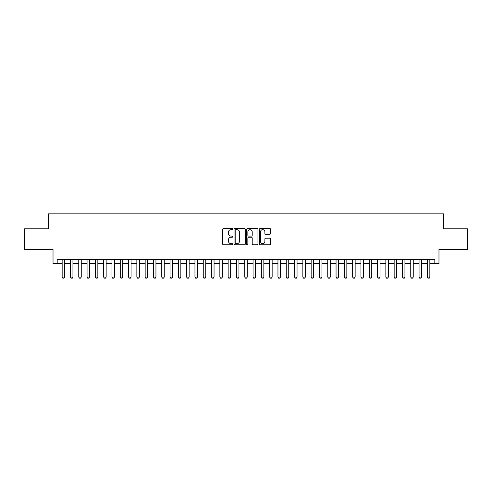 <?xml version="1.0" encoding="UTF-8"?>
<svg xmlns="http://www.w3.org/2000/svg" width="492" height="492" viewBox="0 0 492 492"><rect width="100%" height="100%" fill="white"/><g stroke="black" fill="none" stroke-linecap="round" stroke-linejoin="round"><path stroke-width="0.74" d="M232.722 229.088A0.572 0.572 0 0 0 232.15 228.516L223.497 228.516A0.812 0.812 0 0 0 222.679 229.327L222.679 243.995A0.812 0.812 0 0 0 223.497 244.807L232.15 244.807A0.572 0.572 0 0 0 232.722 244.241A0.572 0.572 0 0 0 232.15 243.669L231.031 243.669A2.608 2.608 0 0 1 228.423 241.062L228.423 239.838A2.608 2.608 0 0 1 231.031 237.23L232.15 237.23A0.572 0.572 0 0 0 232.722 236.664A0.572 0.572 0 0 0 232.15 236.092L231.031 236.092A2.608 2.608 0 0 1 228.423 233.485L228.423 232.261A2.608 2.608 0 0 1 231.031 229.653L232.15 229.653A0.572 0.572 0 0 0 232.722 229.088M269.807 234.26A0.812 0.812 0 0 0 270.625 233.442L270.625 229.327A0.812 0.812 0 0 0 269.807 228.516L260.194 228.516A0.812 0.812 0 0 0 259.382 229.327L259.382 243.995A0.812 0.812 0 0 0 260.194 244.807L269.807 244.807A0.812 0.812 0 0 0 270.625 243.995L270.625 239.026A0.812 0.812 0 0 0 269.807 238.208L265.692 238.208A0.812 0.812 0 0 0 264.88 239.026L264.88 241.492A2.177 2.177 0 0 1 262.703 243.669A2.177 2.177 0 0 1 260.52 241.492L260.52 231.837A2.177 2.177 0 0 1 262.703 229.653A2.177 2.177 0 0 1 264.88 231.837L264.88 233.442A0.812 0.812 0 0 0 265.692 234.26L269.807 234.26M57.177 263.638L57.177 259.487L434.823 259.487L434.823 263.638L438.975 263.638L438.975 249.53L467.4 249.53L467.4 228.78L443.538 228.78L443.538 213.835L48.462 213.835L48.462 228.78L24.6 228.78L24.6 249.53L53.025 249.53L53.025 263.638L62.158 263.638M245.287 229.327A0.812 0.812 0 0 0 244.475 228.516L234.856 228.516A0.812 0.812 0 0 0 234.044 229.327L234.044 243.995A0.812 0.812 0 0 0 234.856 244.807L244.475 244.807A0.812 0.812 0 0 0 245.287 243.995L245.287 229.327M247.525 228.516L257.144 228.516A0.812 0.812 0 0 1 257.956 229.327L257.956 243.995A0.812 0.812 0 0 1 257.144 244.807L253.029 244.807A0.812 0.812 0 0 1 252.212 243.995L252.212 238.048A0.812 0.812 0 0 0 251.4 237.23L248.669 237.23A0.812 0.812 0 0 0 247.851 238.048L247.851 244.241A0.572 0.572 0 0 1 247.285 244.807A0.572 0.572 0 0 1 246.713 244.241L246.713 229.327A0.812 0.812 0 0 1 247.525 228.516M64.649 263.638L70.454 263.638M72.945 263.638L78.757 263.638M81.248 263.638L87.059 263.638M89.544 263.638L95.356 263.638M97.846 263.638L103.658 263.638M106.149 263.638L111.955 263.638M114.445 263.638L120.257 263.638M122.748 263.638L128.553 263.638M131.044 263.638L136.856 263.638M139.347 263.638L145.158 263.638M147.643 263.638L153.455 263.638M155.946 263.638L161.757 263.638M164.248 263.638L170.054 263.638M172.544 263.638L178.356 263.638M180.847 263.638L186.659 263.638M189.143 263.638L194.955 263.638M197.446 263.638L203.257 263.638M205.748 263.638L211.554 263.638M214.045 263.638L219.856 263.638M222.347 263.638L228.153 263.638M230.643 263.638L236.455 263.638M238.946 263.638L244.758 263.638M247.242 263.638L253.054 263.638M255.545 263.638L261.357 263.638M263.847 263.638L269.653 263.638M272.144 263.638L277.955 263.638M280.446 263.638L286.252 263.638M288.743 263.638L294.554 263.638M297.045 263.638L302.857 263.638M305.341 263.638L311.153 263.638M313.644 263.638L319.456 263.638M321.946 263.638L327.752 263.638M330.243 263.638L336.054 263.638M338.545 263.638L344.357 263.638M346.842 263.638L352.653 263.638M355.144 263.638L360.956 263.638M363.447 263.638L369.252 263.638M371.743 263.638L377.555 263.638M380.045 263.638L385.851 263.638M388.342 263.638L394.154 263.638M396.644 263.638L402.456 263.638M404.941 263.638L410.752 263.638M413.243 263.638L419.055 263.638M421.546 263.638L427.351 263.638M429.842 263.638L434.823 263.638M235.754 229.653A0.572 0.572 0 0 0 235.182 230.225L235.182 243.097A0.572 0.572 0 0 0 235.754 243.669L236.935 243.669A2.608 2.608 0 0 0 239.542 241.062L239.542 232.261A2.608 2.608 0 0 0 236.935 229.653L235.754 229.653M252.212 231.873A2.177 2.177 0 0 0 250.034 229.696A2.177 2.177 0 0 0 247.851 231.873L247.851 235.281A0.812 0.812 0 0 0 248.669 236.092L251.4 236.092A0.812 0.812 0 0 0 252.212 235.281L252.212 231.873M64.649 259.487L64.649 277.082L64.021 278.164L62.779 278.164L62.158 277.082L62.158 259.487M62.158 277.082L64.649 277.082M72.945 259.487L72.945 277.082L72.324 278.164L71.082 278.164L70.454 277.082L70.454 259.487M70.454 277.082L72.945 277.082M81.248 259.487L81.248 277.082L80.626 278.164L79.378 278.164L78.757 277.082L78.757 259.487M78.757 277.082L81.248 277.082M89.544 259.487L89.544 277.082L88.923 278.164L87.681 278.164L87.059 277.082L87.059 259.487M87.059 277.082L89.544 277.082M97.846 259.487L97.846 277.082L97.225 278.164L95.977 278.164L95.356 277.082L95.356 259.487M95.356 277.082L97.846 277.082M106.149 259.487L106.149 277.082L105.522 278.164L104.279 278.164L103.658 277.082L103.658 259.487M103.658 277.082L106.149 277.082M114.445 259.487L114.445 277.082L113.824 278.164L112.582 278.164L111.955 277.082L111.955 259.487M111.955 277.082L114.445 277.082M122.748 259.487L122.748 277.082L122.127 278.164L120.878 278.164L120.257 277.082L120.257 259.487M120.257 277.082L122.748 277.082M131.044 259.487L131.044 277.082L130.423 278.164L129.181 278.164L128.553 277.082L128.553 259.487M128.553 277.082L131.044 277.082M139.347 259.487L139.347 277.082L138.726 278.164L137.477 278.164L136.856 277.082L136.856 259.487M136.856 277.082L139.347 277.082M147.643 259.487L147.643 277.082L147.022 278.164L145.78 278.164L145.158 277.082L145.158 259.487M145.158 277.082L147.643 277.082M155.946 259.487L155.946 277.082L155.324 278.164L154.076 278.164L153.455 277.082L153.455 259.487M153.455 277.082L155.946 277.082M164.248 259.487L164.248 277.082L163.621 278.164L162.378 278.164L161.757 277.082L161.757 259.487M161.757 277.082L164.248 277.082M172.544 259.487L172.544 277.082L171.923 278.164L170.681 278.164L170.054 277.082L170.054 259.487M170.054 277.082L172.544 277.082M180.847 259.487L180.847 277.082L180.226 278.164L178.977 278.164L178.356 277.082L178.356 259.487M178.356 277.082L180.847 277.082M189.143 259.487L189.143 277.082L188.522 278.164L187.28 278.164L186.659 277.082L186.659 259.487M186.659 277.082L189.143 277.082M197.446 259.487L197.446 277.082L196.825 278.164L195.576 278.164L194.955 277.082L194.955 259.487M194.955 277.082L197.446 277.082M205.748 259.487L205.748 277.082L205.121 278.164L203.879 278.164L203.257 277.082L203.257 259.487M203.257 277.082L205.748 277.082M214.045 259.487L214.045 277.082L213.423 278.164L212.175 278.164L211.554 277.082L211.554 259.487M211.554 277.082L214.045 277.082M222.347 259.487L222.347 277.082L221.72 278.164L220.477 278.164L219.856 277.082L219.856 259.487M219.856 277.082L222.347 277.082M230.643 259.487L230.643 277.082L230.022 278.164L228.78 278.164L228.153 277.082L228.153 259.487M228.153 277.082L230.643 277.082M238.946 259.487L238.946 277.082L238.325 278.164L237.076 278.164L236.455 277.082L236.455 259.487M236.455 277.082L238.946 277.082M247.242 259.487L247.242 277.082L246.621 278.164L245.379 278.164L244.758 277.082L244.758 259.487M244.758 277.082L247.242 277.082M255.545 259.487L255.545 277.082L254.924 278.164L253.675 278.164L253.054 277.082L253.054 259.487M253.054 277.082L255.545 277.082M263.847 259.487L263.847 277.082L263.22 278.164L261.978 278.164L261.357 277.082L261.357 259.487M261.357 277.082L263.847 277.082M272.144 259.487L272.144 277.082L271.522 278.164L270.28 278.164L269.653 277.082L269.653 259.487M269.653 277.082L272.144 277.082M280.446 259.487L280.446 277.082L279.825 278.164L278.577 278.164L277.955 277.082L277.955 259.487M277.955 277.082L280.446 277.082M288.743 259.487L288.743 277.082L288.121 278.164L286.879 278.164L286.252 277.082L286.252 259.487M286.252 277.082L288.743 277.082M297.045 259.487L297.045 277.082L296.424 278.164L295.175 278.164L294.554 277.082L294.554 259.487M294.554 277.082L297.045 277.082M305.341 259.487L305.341 277.082L304.72 278.164L303.478 278.164L302.857 277.082L302.857 259.487M302.857 277.082L305.341 277.082M313.644 259.487L313.644 277.082L313.023 278.164L311.774 278.164L311.153 277.082L311.153 259.487M311.153 277.082L313.644 277.082M321.946 259.487L321.946 277.082L321.319 278.164L320.077 278.164L319.456 277.082L319.456 259.487M319.456 277.082L321.946 277.082M330.243 259.487L330.243 277.082L329.622 278.164L328.379 278.164L327.752 277.082L327.752 259.487M327.752 277.082L330.243 277.082M338.545 259.487L338.545 277.082L337.924 278.164L336.676 278.164L336.054 277.082L336.054 259.487M336.054 277.082L338.545 277.082M346.842 259.487L346.842 277.082L346.22 278.164L344.978 278.164L344.357 277.082L344.357 259.487M344.357 277.082L346.842 277.082M355.144 259.487L355.144 277.082L354.523 278.164L353.274 278.164L352.653 277.082L352.653 259.487M352.653 277.082L355.144 277.082M363.447 259.487L363.447 277.082L362.819 278.164L361.577 278.164L360.956 277.082L360.956 259.487M360.956 277.082L363.447 277.082M371.743 259.487L371.743 277.082L371.122 278.164L369.873 278.164L369.252 277.082L369.252 259.487M369.252 277.082L371.743 277.082M380.045 259.487L380.045 277.082L379.418 278.164L378.176 278.164L377.555 277.082L377.555 259.487M377.555 277.082L380.045 277.082M388.342 259.487L388.342 277.082L387.721 278.164L386.478 278.164L385.851 277.082L385.851 259.487M385.851 277.082L388.342 277.082M396.644 259.487L396.644 277.082L396.023 278.164L394.775 278.164L394.154 277.082L394.154 259.487M394.154 277.082L396.644 277.082M404.941 259.487L404.941 277.082L404.319 278.164L403.077 278.164L402.456 277.082L402.456 259.487M402.456 277.082L404.941 277.082M413.243 259.487L413.243 277.082L412.622 278.164L411.373 278.164L410.752 277.082L410.752 259.487M410.752 277.082L413.243 277.082M421.546 259.487L421.546 277.082L420.918 278.164L419.676 278.164L419.055 277.082L419.055 259.487M419.055 277.082L421.546 277.082M429.842 259.487L429.842 277.082L429.221 278.164L427.978 278.164L427.351 277.082L427.351 259.487M427.351 277.082L429.842 277.082"/></g></svg>

